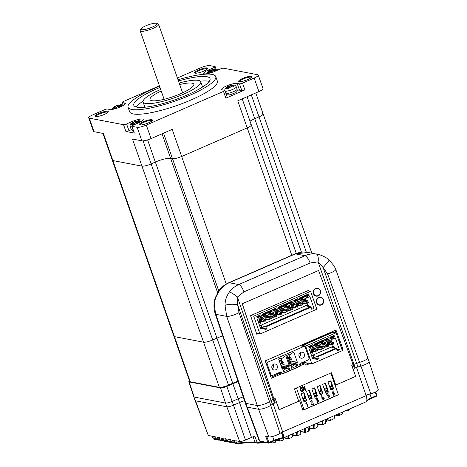 <?xml version="1.0" encoding="UTF-8"?>
<svg xmlns="http://www.w3.org/2000/svg" width="467" height="467" viewBox="0 0 467 467"><rect width="100%" height="100%" fill="white"/><g stroke="black" fill="none" stroke-linecap="round" stroke-linejoin="round"><path stroke-width="0.7" d="M342.749 411.97L342.463 413.639L339.451 415.63L339.608 413.336M334.378 415.618L334.489 417.504L333.946 418.747L334.635 417.813L334.763 415.455M318.056 424.217L322.668 424.801L322.732 420.697M325.948 419.296L325.493 423.324L322.685 424.801M317.887 422.81L318.027 425.478L317.63 426.791L316.9 427.486L317.472 422.991M314.022 428.811L314.244 424.398M305.768 428.093L305.529 432.442L308.401 431.269L309.008 426.68M300.567 430.364L299.995 434.689L297.041 435.734L297.304 431.782M292.523 433.866L292.459 436.668L291.496 437.684L292.214 436.388L292.085 434.059M284.012 437.929L287.73 438.641A0.736 0.677 -79.2 0 0 288.028 438.624L287.73 438.641A0.736 0.677 -79.2 0 1 287.246 438.227L283.994 437.608M288.396 438.612L288.787 435.495M275.431 440.393L279.12 441.093A0.736 0.677 -79.2 0 0 279.383 441.087L279.12 441.093A0.736 0.677 -79.2 0 1 278.636 440.685L275.787 440.142M283.989 437.591L283.854 439.336L282.909 440.282L279.663 441.087L280.112 438.811M283.545 437.783L283.451 439.645L282.914 440.276M235.035 442.348A214.312 194.803 -73.4 0 1 234.177 442.407L233.442 440.293M233.909 443.049A0.736 0.677 -79.2 0 1 233.261 442.605L234.177 442.407L233.909 443.049L235.275 442.955M231.282 441.63A214.312 194.803 -73.4 0 1 230.424 441.694L229.688 439.575M230.155 442.331A0.736 0.677 -79.2 0 1 229.507 441.893L230.424 441.694L230.155 442.331L231.521 442.237M234.878 441.945A215.036 195.475 -73.4 0 1 231.965 442.196M227.528 440.912A214.312 194.803 -73.4 0 1 226.67 440.976L225.935 438.857M226.402 441.613A0.736 0.677 -79.2 0 1 225.754 441.175L226.67 440.976L226.402 441.613L227.768 441.519M223.775 440.194A214.312 194.803 -73.4 0 1 222.917 440.258L222.187 438.145M222.654 440.895A0.736 0.677 -79.2 0 1 222 440.457L222.917 440.258L222.654 440.895L224.014 440.801M227.376 440.509A215.036 195.475 -73.4 0 1 224.458 440.766M220.021 439.476A214.312 194.803 -73.4 0 1 219.163 439.54L218.433 437.427M218.9 440.183A0.736 0.677 -79.2 0 1 218.247 439.739L219.163 439.54L218.9 440.183L220.261 440.083M223.623 439.791A215.036 195.475 -73.4 0 1 220.704 440.048M216.268 438.764A214.312 194.803 -73.4 0 1 215.41 438.822L214.68 436.709M215.147 439.465A0.736 0.677 -79.2 0 1 214.493 439.021L215.41 438.822L215.147 439.465L216.507 439.365M348.119 409.629L348.008 410.598M347.104 410.067L346.625 410.277M338.68 413.744L338.406 415.338L335.884 414.959M321.856 421.076L322.212 423.26L321.751 424.445L318.033 423.896M313.375 424.777L313.725 427.077L313.164 428.432L309.609 427.9M296.452 432.156L296.726 434.386L296.183 435.355L292.634 434.771M287.935 435.869L288.011 437.684L287.246 438.227M279.237 439.033L279.225 440.317L278.636 440.685M274.935 440.375C275.238 441.84 275.121 442.564 274.59 442.547L272.459 442.973C272.985 442.926 273.067 442.208 272.705 440.819M350.034 408.794L349.871 409.279L350.256 408.695M235.304 442.926L235.333 443.002A0.736 0.677 100.8 0 0 235.829 443.434L236.932 443.644M216.542 439.342L216.571 439.418A0.736 0.677 100.8 0 0 217.062 439.85L218.737 440.171A0.736 0.736 0 0 0 218.93 440.183M220.296 440.06L220.325 440.136A0.736 0.677 100.8 0 0 220.815 440.568L222.49 440.889A0.736 0.736 0 0 0 222.677 440.901M224.049 440.778L224.078 440.854A0.736 0.677 100.8 0 0 224.569 441.286L226.244 441.607A0.736 0.736 0 0 0 226.431 441.619M227.797 441.496L227.832 441.572A0.736 0.677 100.8 0 0 228.322 442.004L229.998 442.325A0.736 0.736 0 0 0 230.184 442.331M231.55 442.208L231.585 442.284A0.736 0.677 100.8 0 0 232.076 442.716L233.751 443.037A0.736 0.736 0 0 0 233.938 443.049M263.516 442.185L257.311 442.804L249.816 442.22L241.883 442.623A214.371 195.65 -75 0 1 236.576 443.037L237.026 443.644A215.1 196.321 105 0 0 241.632 443.271C247.066 442.745 253.955 442.383 255.811 442.809M265.536 442.57L257.755 443.206L265.495 442.564M270.078 442.57L270.533 442.617M371.329 398.404L376.373 396.226L376.717 395.286M268.945 443.043L273.989 440.866L268.904 443.084A0.736 0.736 0 0 1 268.472 443.13L260.253 441.56L259.249 440.83L267.976 442.698L268.899 442.488L268.846 443.09A0.736 0.677 -79.2 0 1 267.976 442.698L265.711 436.318L268.817 436.914A6.731 1.401 -19.3 0 0 274.211 435.991A6.731 1.401 -19.3 0 0 280.06 433.347L282.529 431.601L273.154 403.797M330.198 420.551A0.736 0.677 -79.2 0 1 329.69 420.137L330.303 419.926L330.537 418.998M257.813 443.195L257.311 442.804L257.813 443.195M272.214 442.973A0.736 0.677 -79.2 0 1 271.73 442.541L271.981 441.741M195.545 400.82L208.311 435.495L212.205 436.236L213.191 438.77L214.108 439.266M241.41 441.356L241.883 442.623L241.632 443.271M237.026 443.644L236.641 443.253L237.026 443.644M213.191 438.77L214.493 439.021L213.612 436.505L215.585 436.884L216.571 439.418L218.247 439.739L217.365 437.223L219.338 437.597L220.325 440.136L222 440.457L221.119 437.941L223.092 438.315L224.078 440.854L225.754 441.175L224.872 438.659L226.845 439.033L227.832 441.572L229.507 441.893L228.626 439.377L230.599 439.751L231.585 442.284L233.261 442.605L232.379 440.089L234.352 440.469L235.333 443.002L236.641 443.253M366.572 401.573L367.056 401.036A0.736 0.701 -150.4 0 0 367.109 400.493L367.091 400.528M281.887 432.057L282.809 436.318C282.763 437.346 282.086 437.953 280.795 438.128A0.736 0.432 79.7 0 0 281.286 438.566M281.297 438.566A0.736 0.432 79.7 0 0 281.403 438.519L273.989 440.866L272.699 436.429M245.239 402.834A7.332 1.529 -19.3 0 0 245.251 403.015A7.332 1.529 -19.3 0 0 245.829 403.354L257.247 405.537A7.326 1.524 -19.3 0 0 263.119 404.533A7.326 1.524 -19.3 0 0 269.488 401.655L271.864 399.974L275.191 398.52L279.062 409.793L299.633 400.826L298.565 400.75M366.653 401.351L366.823 400.347A0.736 0.59 7.4 0 0 367.185 399.915M366.823 400.347C367.033 399.705 366.817 398.147 366.169 395.66L356.525 367.43M282.529 431.601L283.802 436.546A0.736 0.601 -176.5 0 1 282.809 436.318L281.315 432.46M283.802 436.546L283.416 437.614L282.541 438.221M367.716 357.798A7.326 1.524 -19.3 0 1 367.803 357.932A7.326 1.524 -19.3 0 1 359.631 362.351L351.873 365.089L355.603 376.332M360.962 366.093L370.786 393.786L366.186 395.129M193.723 396.606L194.138 397.055L225.479 403.044C227.009 403.161 229.25 402.618 232.192 401.41L245.455 440.072L251.485 437.439A12.469 2.598 -19.3 0 1 254.748 436.143L257.264 442.675M232.192 401.41L238.223 398.783A11.733 2.446 160.7 0 1 243.237 396.897M236.576 443.037L235.759 440.737L239.653 441.478L226.845 406.804M226.267 405.222L225.479 403.044M370.792 393.786A6.731 1.401 -19.3 0 0 378.293 389.729L369.117 361.919M335.096 385.316L338.412 394.796L302.879 410.289L299.633 400.826M355.737 376.361L335.166 385.328M208.311 435.495L195.177 400.715M245.455 440.072C242.91 441.111 240.978 441.584 239.653 441.478M278.542 311.174L277.602 310.993A1.956 1.798 100.8 0 0 275.437 313.123A1.956 1.798 100.8 0 0 276.867 314.834L277.807 315.015A1.956 1.798 -79.2 0 1 277.544 311.285A1.956 1.798 -79.2 0 1 279.71 312.014M279.202 314.665A1.956 1.798 -79.2 0 1 277.807 315.015M267.965 315.78L267.031 315.604A1.956 1.798 100.8 0 0 264.859 317.729A1.956 1.798 100.8 0 0 266.295 319.446L267.229 319.626A1.956 1.798 -79.2 0 1 266.966 315.896A1.956 1.798 -79.2 0 1 269.132 316.626M268.624 319.27A1.956 1.798 -79.2 0 1 267.229 319.626M257.796 320.525A1.956 1.798 -79.2 0 1 258.56 321.232M262.676 318.085L261.742 317.91A1.956 1.798 100.8 0 0 259.57 320.035A1.956 1.798 100.8 0 0 261.006 321.751L261.946 321.932A1.956 1.798 -79.2 0 1 261.678 318.202A1.956 1.798 -79.2 0 1 263.843 318.926M263.341 321.576A1.956 1.798 -79.2 0 1 261.946 321.932M273.253 313.474L272.314 313.299A1.956 1.798 100.8 0 0 270.148 315.429A1.956 1.798 100.8 0 0 271.584 317.14L272.518 317.321A1.956 1.798 -79.2 0 1 272.255 313.591A1.956 1.798 -79.2 0 1 274.421 314.32M273.913 316.965A1.956 1.798 -79.2 0 1 272.518 317.321M283.831 308.868L282.891 308.687A1.956 1.798 100.8 0 0 280.725 310.818A1.956 1.798 100.8 0 0 282.156 312.528L283.095 312.709A1.956 1.798 -79.2 0 1 282.833 308.979A1.956 1.798 -79.2 0 1 284.998 309.709M284.491 312.359A1.956 1.798 -79.2 0 1 283.095 312.709M289.12 306.562L288.18 306.381A1.956 1.798 100.8 0 0 286.008 308.512A1.956 1.798 100.8 0 0 287.444 310.222L288.384 310.403A1.956 1.798 -79.2 0 1 288.116 306.673A1.956 1.798 -79.2 0 1 290.281 307.403M289.779 310.053A1.956 1.798 -79.2 0 1 288.384 310.403M294.403 304.256L293.469 304.075A1.956 1.798 100.8 0 0 291.297 306.206A1.956 1.798 100.8 0 0 292.733 307.916L293.673 308.097A1.956 1.798 -79.2 0 1 293.404 304.367A1.956 1.798 -79.2 0 1 295.57 305.097M295.062 307.747A1.956 1.798 -79.2 0 1 293.673 308.097M299.691 301.951L298.752 301.77A1.956 1.798 100.8 0 0 296.586 303.9A1.956 1.798 100.8 0 0 298.022 305.611L298.956 305.792A1.956 1.798 -79.2 0 1 298.693 302.067A1.956 1.798 -79.2 0 1 300.859 302.791M300.351 305.441A1.956 1.798 -79.2 0 1 298.956 305.792M304.98 299.645L304.04 299.464A1.956 1.798 100.8 0 0 301.875 301.594A1.956 1.798 100.8 0 0 303.305 303.305L304.245 303.486A1.956 1.798 -79.2 0 1 303.982 299.761A1.956 1.798 -79.2 0 1 306.148 300.485M305.64 303.136A1.956 1.798 -79.2 0 1 304.245 303.486M308.167 301.793L307.607 302.032L305.891 301.495L307.584 300.76L308.372 302.388L307.817 302.628L307.607 302.032M302.879 304.099L302.318 304.338L300.602 303.801L302.295 303.065L303.089 304.694L302.528 304.933L302.318 304.338M297.59 306.399L297.03 306.644L295.313 306.107L297.006 305.371L297.8 307L297.24 307.239L297.03 306.644M292.511 309.306L290.661 310.216L292.511 309.306L292.301 308.705L291.717 307.677L289.277 307.21L287.59 307.946L291.747 308.95L291.951 309.545M287.223 311.606L285.372 312.522L287.223 311.606L286.434 309.983L283.994 309.516L282.302 310.251L286.458 311.256L286.662 311.851M276.651 316.217L274.794 317.134L276.651 316.217L275.857 314.595L273.417 314.128L271.724 314.863L275.88 315.867L276.09 316.463M265.863 320.234L265.309 320.479L263.586 319.942L265.279 319.206L266.073 320.829L265.513 321.074L265.309 320.479M258.409 322.283L260.02 322.785L260.224 323.38L260.784 323.135L259.991 321.506L258.385 322.207M260.574 322.539L260.02 322.785M271.362 318.523L269.506 319.44L271.362 318.523L270.568 316.9L268.128 316.433L266.435 317.169L270.591 318.173L270.802 318.768M281.934 313.912L280.083 314.828L281.934 313.912L281.146 312.289L278.706 311.822L277.013 312.557L281.169 313.561L281.379 314.157M307.817 302.628L308.372 302.388M306.521 303.305L305.891 301.495L303.451 301.028L304.081 302.838L306.521 303.305M303.451 301.028L305.144 300.293L307.584 300.76M302.528 304.933L303.089 304.694M301.233 305.611L300.602 303.801L298.162 303.334L298.792 305.144L301.233 305.611M298.162 303.334L299.855 302.598L302.295 303.065M297.24 307.239L297.8 307M295.95 307.916L295.313 306.107L292.873 305.64L293.51 307.449L295.95 307.916M292.873 305.64L294.566 304.904L297.006 305.371M287.59 307.946L288.221 309.755L290.661 310.216L290.03 308.413L291.717 307.677M291.747 308.95L292.301 308.705M282.302 310.251L282.932 312.061L285.372 312.522L284.742 310.718L286.434 309.983M286.458 311.256L287.012 311.01M271.724 314.863L272.354 316.667L274.794 317.134L274.164 315.33L275.857 314.595M275.88 315.867L276.441 315.622M265.513 321.074L266.073 320.829M264.223 321.745L263.586 319.942L261.152 319.475L261.783 321.278L264.223 321.745M261.152 319.475L262.839 318.739L265.279 319.206M260.784 323.135L260.224 323.38M258.006 321.127L259.991 321.506M266.435 317.169L267.071 318.973L269.506 319.44L268.875 317.636L270.568 316.9M270.591 318.173L271.152 317.928M277.013 312.557L277.643 314.367L280.083 314.828L279.453 313.024L281.146 312.289M281.169 313.561L281.729 313.316M257.054 317.362L258.233 317.589A0.49 0.449 -79.2 0 1 258.811 317.858L259.103 318.681L257.428 319.463M258.233 317.589L257.282 318.004L256.768 316.538L260.294 317.21A0.49 0.449 -79.2 0 1 260.557 316.573L257.86 316.06M262.343 315.056L263.522 315.283A0.49 0.449 -79.2 0 1 264.1 315.552L264.392 316.375L260.218 318.249L264.392 316.375M263.522 315.283L262.571 315.698L262.057 314.233L265.583 314.904A0.49 0.449 -79.2 0 1 265.846 314.268L263.149 313.754M267.632 312.75L268.805 312.978A0.49 0.449 -79.2 0 1 269.389 313.246L269.675 314.069L265.507 315.943L269.675 314.069M267.346 311.927L270.872 312.598A0.49 0.449 -79.2 0 1 271.134 311.962L268.437 311.448M272.921 310.444L274.094 310.672A0.49 0.449 -79.2 0 1 274.678 310.94L274.964 311.763L270.796 313.637L274.964 311.763M274.094 310.672L273.142 311.086L272.629 309.621L276.155 310.292A0.49 0.449 -79.2 0 1 276.423 309.656L273.726 309.142M278.209 308.138L279.383 308.366A0.49 0.449 -79.2 0 1 279.966 308.634L280.253 309.458L276.085 311.331L280.253 309.458M279.383 308.366L278.431 308.78L277.918 307.315L281.443 307.987A0.49 0.449 -79.2 0 1 281.712 307.35L279.015 306.837M283.492 305.838L284.672 306.06A0.49 0.449 -79.2 0 1 285.249 306.329L285.541 307.152L281.368 309.026L285.541 307.152M284.672 306.06L283.72 306.475L283.206 305.009L286.732 305.681A0.49 0.449 -79.2 0 1 286.995 305.044L284.304 304.531M288.781 303.532L289.96 303.754A0.49 0.449 -79.2 0 1 290.538 304.023L290.83 304.846L286.656 306.72L290.83 304.846M289.96 303.754L289.009 304.169L288.495 302.704L292.021 303.375A0.49 0.449 -79.2 0 1 292.284 302.739L289.587 302.225M294.07 301.227L295.249 301.448A0.49 0.449 -79.2 0 1 295.827 301.717L296.119 302.54L291.945 304.414L296.119 302.54M295.249 301.448L294.292 301.863L293.784 300.398L297.31 301.069A0.49 0.449 -79.2 0 1 297.572 300.433L294.875 299.919M299.359 298.921L300.532 299.143A0.49 0.449 -79.2 0 1 301.116 299.411L301.402 300.234L297.234 302.108L301.402 300.234M300.532 299.143L299.581 299.557L299.067 298.092L302.593 298.763A0.49 0.449 -79.2 0 1 302.861 298.127L300.164 297.613M304.647 296.615L305.821 296.837A0.49 0.449 -79.2 0 1 306.405 297.105L306.691 297.934L302.523 299.802L306.691 297.934M305.821 296.837L304.869 297.251L304.356 295.786L307.881 296.457A0.49 0.449 -79.2 0 1 308.15 295.821L305.453 295.307M260.055 326.976L263.423 327.898L264.188 330.081L266.622 329.019L265.857 326.842L261.152 325.657L261.724 327.291M263.616 328.447L266.622 329.019M256.768 316.538L260.995 314.694L261.508 316.159L260.557 316.573M261.508 316.159L258.811 315.645M260.294 317.21L260.58 318.033M258.858 317.986L260.218 318.249M262.057 314.233L266.283 312.388L266.797 313.853L265.846 314.268M266.797 313.853L264.1 313.339M265.583 314.904L265.869 315.733M264.147 315.68L265.507 315.943M268.805 312.978L267.854 313.392L267.34 311.927L271.572 310.082L272.086 311.547L271.134 311.962M272.086 311.547L269.389 311.034M270.872 312.598L271.158 313.427M269.436 313.375L270.796 313.637M272.629 309.621L276.861 307.776L277.375 309.242L276.423 309.656M277.375 309.242L274.678 308.728M276.155 310.292L276.446 311.121M274.724 311.075L276.085 311.331M277.918 307.315L282.15 305.471L282.663 306.936L281.712 307.35M282.663 306.936L279.966 306.422M281.443 307.987L281.735 308.815M280.013 308.769L281.368 309.026M283.206 305.009L287.438 303.165L287.946 304.63L286.995 305.044M287.946 304.63L285.255 304.116M286.732 305.681L287.024 306.51M285.296 306.463L286.656 306.72M288.495 302.704L292.721 300.859L293.235 302.324L292.284 302.739M293.235 302.324L290.538 301.81M292.021 303.375L292.307 304.204M290.585 304.157L291.945 304.414M293.784 300.398L298.01 298.553L298.524 300.018L297.572 300.433M298.524 300.018L295.827 299.505M297.31 301.069L297.596 301.898M295.874 301.851L297.234 302.108M299.067 298.092L303.299 296.247L303.813 297.712L302.861 298.127M303.813 297.712L301.116 297.199M302.593 298.763L302.885 299.592M301.162 299.545L302.523 299.802M304.356 295.786L308.588 293.941L309.101 295.407L308.15 295.821M309.101 295.407L306.405 294.893M307.881 296.457L308.173 297.286L307.811 297.497L309.866 296.551L313.999 308.36L311.256 307.841M306.451 297.24L307.811 297.497M313.999 308.36L311.775 309.329L311.016 307.152L310.438 306.761L306.311 305.967L308.529 305.004L307.689 304.84L259.64 325.791M259.798 326.246L261.152 325.657M309.055 306.492L308.529 305.004M307.689 304.84L307.064 303.065M306.165 300.485L305.476 298.518M310.438 306.761L265.279 326.445M262.851 327.507L260.586 328.494M250.709 315.581L307.601 290.778M263.423 327.898L260.779 329.054L257.41 319.416L259.103 318.681M308.173 297.286L309.866 296.551M311.016 307.152L265.857 326.842M307.607 290.795L310.613 291.367L253.715 316.177L250.715 315.599M310.613 291.367L316.848 309.201L259.956 334.004L253.715 316.177M259.956 334.004L256.471 333.339M237.977 381.294A12.224 2.545 -19.3 0 0 232.741 383.261L216.951 338.12L212.718 339.964L216.951 338.12A12.224 2.545 160.7 0 1 222.706 335.983A12.224 2.545 -19.3 0 0 216.951 338.12L155.359 162.061L151.127 163.905A7.332 1.529 160.7 0 1 141.968 166.135L112.88 160.572A7.332 1.529 160.7 0 1 112.302 160.228L173.893 336.287A7.332 1.529 160.7 0 0 174.471 336.631L203.559 342.194L174.471 336.631A7.332 1.529 160.7 0 1 173.893 336.287L189.684 381.434A7.332 1.529 160.7 0 0 190.262 381.778L219.35 387.336L203.559 342.194A7.332 1.529 -19.3 0 0 212.718 339.964A7.332 1.529 160.7 0 1 203.559 342.194L141.968 166.135A7.332 1.529 -19.3 0 0 151.127 163.905L228.509 385.106L232.741 383.261M228.509 385.106A7.332 1.529 160.7 0 1 219.35 387.336M120.258 104.754L115.256 106.254L113.913 107.141A3.666 0.765 -19.3 0 0 114.409 107.661L113.761 108.572L115.647 108.256L116.295 107.346A3.666 0.765 -19.3 0 0 119.248 106.248L117.521 106.534L116.295 107.346M119.254 105.396L119.126 105.028L118.204 105.157A3.666 0.765 -19.3 0 0 115.256 106.254L118.542 105.005M121.011 104.713L118.863 105.653L120.585 105.361A3.666 0.765 -19.3 0 0 120.089 104.841M119.248 106.248L120.486 106.453L121.829 105.565L120.585 105.361M115.933 107.702L115.635 106.855L114.409 107.661M115.635 106.855L113.913 107.141M117.24 106.721L116.978 105.968M119.079 106.278L118.863 105.653M309.726 350.437A1.956 1.798 -79.2 0 1 310.485 351.143M314.606 347.997L313.666 347.816A1.956 1.798 100.8 0 0 311.501 349.946A1.956 1.798 100.8 0 0 312.931 351.657L313.871 351.838A1.956 1.798 -79.2 0 1 313.608 348.113A1.956 1.798 -79.2 0 1 315.774 348.837M315.266 351.488A1.956 1.798 -79.2 0 1 313.871 351.838M319.895 345.691L318.955 345.51A1.956 1.798 100.8 0 0 316.789 347.641A1.956 1.798 100.8 0 0 318.22 349.351L319.159 349.532A1.956 1.798 -79.2 0 1 318.897 345.808A1.956 1.798 -79.2 0 1 321.062 346.532M320.555 349.182A1.956 1.798 -79.2 0 1 319.159 349.532M325.184 343.385L324.244 343.204A1.956 1.798 100.8 0 0 322.072 345.335A1.956 1.798 100.8 0 0 323.508 347.045L324.448 347.226A1.956 1.798 -79.2 0 1 324.18 343.502A1.956 1.798 -79.2 0 1 326.345 344.226M325.843 346.876A1.956 1.798 -79.2 0 1 324.448 347.226M330.467 341.079L329.533 340.898A1.956 1.798 100.8 0 0 327.361 343.029A1.956 1.798 100.8 0 0 328.797 344.745L329.737 344.92A1.956 1.798 -79.2 0 1 329.469 341.196A1.956 1.798 -79.2 0 1 331.634 341.92M331.132 344.57A1.956 1.798 -79.2 0 1 329.737 344.92M333.701 343.998L332.014 344.739L333.701 343.998M328.575 346.129L326.725 347.045L328.575 346.129L328.365 345.533L327.781 344.5L325.347 344.033L323.654 344.774L327.811 345.773L328.015 346.374M323.082 347.839L322.522 348.078L320.806 347.541L322.499 346.806L323.287 348.435L322.732 348.68L322.522 348.078M317.793 350.145L317.233 350.384L315.517 349.847L317.21 349.112L317.998 350.74L317.443 350.98L317.233 350.384M310.339 352.188L311.944 352.69L312.154 353.286L312.715 353.046L311.921 351.418L310.316 352.118M312.505 352.451L311.944 352.69M333.094 343.473L333.654 343.227L333.07 342.194L330.63 341.727L328.937 342.469L329.574 344.272L332.014 344.739L331.377 342.936L333.094 343.473L333.304 344.068M333.654 343.227L333.864 343.823M323.654 344.774L324.285 346.578L326.725 347.045L326.094 345.236L327.781 344.5M327.811 345.773L328.365 345.533M322.732 348.68L323.287 348.435M321.436 349.351L320.806 347.541L318.366 347.08L318.996 348.884L321.436 349.351M318.366 347.08L320.058 346.339L322.499 346.806M317.443 350.98L317.998 350.74M316.147 351.657L315.517 349.847L313.077 349.386L313.707 351.19L316.147 351.657M313.077 349.386L314.77 348.645L317.21 349.112M312.715 353.046L312.154 353.286M309.936 351.038L311.921 351.418M328.937 342.469L331.377 342.936L333.07 342.194M308.985 347.273L310.158 347.495A0.49 0.449 -79.2 0 1 310.742 347.763L311.028 348.592L309.352 349.374M310.158 347.495L309.207 347.909L308.693 346.444L312.219 347.115A0.49 0.449 -79.2 0 1 312.487 346.479L309.79 345.965M314.273 344.967L315.447 345.189A0.49 0.449 -79.2 0 1 316.031 345.457L316.317 346.286L312.149 348.154L316.317 346.286M315.447 345.189L314.495 345.603L313.982 344.138L317.507 344.809A0.49 0.449 -79.2 0 1 317.776 344.179L315.079 343.659M319.562 342.661L320.736 342.883A0.49 0.449 -79.2 0 1 321.314 343.152L321.605 343.981L317.437 345.849L321.605 343.981M320.736 342.883L319.784 343.298L319.27 341.832L322.796 342.509A0.49 0.449 -79.2 0 1 323.059 341.873L320.368 341.354M324.845 340.355L326.024 340.577A0.49 0.449 -79.2 0 1 326.602 340.846L326.894 341.675L322.72 343.543L326.894 341.675M326.024 340.577L325.073 340.998L324.559 339.527L328.085 340.204A0.49 0.449 -79.2 0 1 328.348 339.567L325.651 339.048M330.134 338.05L331.313 338.271A0.49 0.449 -79.2 0 1 331.891 338.54L332.183 339.369L328.009 341.243L332.183 339.369M331.313 338.271L330.362 338.692L329.848 337.221L333.374 337.898A0.49 0.449 -79.2 0 1 333.636 337.262L330.94 336.742M311.979 356.881L315.353 357.81L316.112 359.987L318.547 358.93L317.782 356.747L317.21 356.356L335.925 348.195L331.798 347.407L334.022 346.438L333.175 346.275L311.565 355.696M315.54 358.352L318.547 358.93M308.693 346.444L312.925 344.599L313.439 346.065L312.487 346.479M313.439 346.065L310.742 345.551M312.219 347.115L312.511 347.944M310.788 347.897L312.149 348.154M313.982 344.138L318.214 342.293L318.728 343.759L317.776 344.179M318.728 343.759L316.031 343.245M317.507 344.809L317.799 345.638M316.077 345.592L317.437 345.849M319.27 341.832L323.503 339.988L324.016 341.453L323.059 341.873M324.016 341.453L321.319 340.939M322.796 342.509L323.088 343.333M321.36 343.286L322.72 343.543M324.559 339.527L328.786 337.682L329.299 339.153L328.348 339.567M329.299 339.153L326.602 338.633M328.085 340.204L328.371 341.027M326.649 340.98L328.009 341.243M329.848 337.221L334.074 335.376L334.588 336.847L333.636 337.262M334.588 336.847L331.891 336.328M333.374 337.898L333.66 338.721L333.298 338.937L335.353 337.985L339.486 349.801L336.742 349.275M331.938 338.674L333.298 338.937M335.925 348.195L336.503 348.586L337.267 350.764L339.486 349.801M311.728 356.158L313.083 355.568L313.655 357.202M313.083 355.568L317.21 356.356M334.541 347.927L334.022 346.438M333.175 346.275L332.557 344.5M331.652 341.926L330.963 339.953M314.776 357.418L312.511 358.405M301.828 344.932L302.639 345.51L333.099 332.23L332.282 331.652M315.353 357.81L312.709 358.96L309.335 349.328L311.028 348.592M333.66 338.721L335.353 337.985M336.503 348.586L317.782 356.747M333.099 332.23L336.1 332.802L305.646 346.082L302.639 345.51M336.1 332.802L342.34 350.635L311.88 363.916L305.646 346.082M311.88 363.916L302.949 362.205M250.032 121.192A12.224 2.545 160.7 0 1 254.766 118.717A12.224 2.545 -19.3 0 0 250.032 121.192M251.31 94.889L258.998 116.873A7.332 1.529 -19.3 0 0 263.108 113.913A7.332 1.529 160.7 0 1 258.998 116.873L254.766 118.717L301.454 252.174M255.77 92.945L263.108 113.913A7.332 1.529 -19.3 0 0 262.53 113.569M147.601 139.884L155.359 162.061A12.224 2.545 160.7 0 1 170.624 158.348A12.224 2.545 -19.3 0 0 155.359 162.061L151.127 163.905L143.071 140.871M163.561 133.148L172.504 158.704A7.332 1.529 -19.3 0 0 181.663 156.474A7.332 1.529 160.7 0 1 172.504 158.704L170.624 158.348L217.604 292.646M250.761 124.584A7.332 1.529 160.7 0 1 251.339 124.928A7.332 1.529 160.7 0 1 247.23 127.888L181.663 156.474L247.23 127.888L291.787 255.268M226.851 87.446L225.427 88.094L226.396 87.522A3.666 0.765 -19.3 0 0 226.892 88.041L226.244 88.946L228.13 88.631L230.003 86.915L232.969 86.833L234.311 85.946L233.068 85.741A3.666 0.765 -19.3 0 0 232.572 85.222L233.494 85.093M225.427 88.094L224.621 90.294M226.769 87.206L232.741 85.128M227.271 86.792L227.738 86.634A3.666 0.765 -19.3 0 1 230.686 85.537L231.609 85.408L231.737 85.77M231.568 86.652L231.346 86.027L232.572 85.222M231.346 86.027L233.068 85.741M226.892 88.041L228.118 87.23L226.396 87.522M229.723 87.101L229.46 86.348M228.416 88.076L228.118 87.23M245.759 404.381L246.558 406.751L247.136 407.101L258.555 409.285C262.308 409.22 266.388 407.93 270.802 405.403L238.987 312.569L237.656 304.858A7.332 1.705 179 0 0 230.914 304.291A7.332 1.705 179 0 0 225.018 305.412C225.024 300.555 226.477 296.084 229.379 291.998A7.332 1.36 37.2 0 1 237.376 297.07L274.479 403.149A4.892 1.016 -19.3 0 0 272.424 404.253L237.656 304.858L237.376 297.07L243.937 291.857A7.332 2.423 66.4 0 0 238.754 284.549L229.244 282.733C223.734 285.103 219.531 289.447 216.624 295.763C214.242 299.96 213.991 306.148 215.865 314.32A7.332 1.564 161.4 0 1 215.281 313.952L215.281 313.952C213.512 308.524 213.53 303.06 215.334 297.572L219.367 290.071C221.002 288.086 222.858 285.629 228.684 282.78L228.684 282.78A7.332 2.423 -113.6 0 1 229.244 282.733L295.418 253.885L307.893 252.437L317.846 254.346M228.684 282.78L294.852 253.931A7.332 2.423 66.4 0 1 295.418 253.885L304.922 255.7A7.332 2.423 -113.6 0 1 310.106 263.009L318.097 261.876A7.332 2.86 -82.2 0 0 316.334 254.083L317.414 254.258C319.516 254.468 325.797 256.803 329.165 260.002A7.332 0.368 130.5 0 1 323.146 267.585L327.612 273.931L360.944 366.099L357.915 366.98A4.892 1.016 -19.3 0 0 355.206 367.955L318.097 261.876L323.146 267.585L357.915 366.98M225.018 305.412L226.723 316.392L215.865 314.32L247.136 407.101M270.802 405.403L272.424 404.253M274.479 403.149L275.232 402.823L242.256 303.778L318.576 270.504L354.453 368.282L355.206 367.955M189.38 380.57L189.1 381.06L189.468 381.3A0.49 0.449 100.8 0 0 189.199 381.93A5.026 1.045 160.7 0 1 188.802 381.691L193.834 396.95M220.809 387.289C222.105 387.382 223.991 386.927 226.472 385.911L226.816 386.39A5.026 1.045 160.7 0 1 220.541 387.919L189.199 381.93L194.214 397.073M360.944 366.099C366.04 364.447 368.767 362.97 369.117 361.668L368.171 359.047M194.336 398.474L195.025 400.546A5.376 1.121 -19.3 0 0 195.451 400.803L226.787 406.792A5.376 1.121 -19.3 0 0 233.506 405.158L239.536 402.531A11.733 2.446 160.7 0 1 244.504 400.657M341.996 349.024L337.262 336.129M336.042 332.79L335.16 330.397M156.784 23.35L158.284 24.033A9.778 2.037 160.7 0 1 158.64 24.366A9.778 2.037 160.7 0 1 151.652 28.936A9.778 2.037 160.7 0 1 140.946 31.289A9.778 2.037 160.7 0 1 140.176 30.828A9.778 2.037 160.7 0 1 140.246 30.343L140.999 28.872A8.558 1.78 -19.3 0 0 141.612 29.695A8.558 1.78 -19.3 0 0 151.81 27.308A8.558 1.78 -19.3 0 0 156.784 23.35A8.558 1.78 -19.3 0 0 145.727 25.843A8.558 1.78 -19.3 0 0 140.999 28.872M152.569 112.395A46.455 9.673 -19.3 0 0 163.053 109.844A46.455 9.673 -19.3 0 1 152.569 112.395A46.455 9.673 160.7 0 1 129.645 111.782L128.063 107.264A46.455 9.673 -19.3 0 0 175.107 101.059A46.455 9.673 -19.3 0 0 215.76 76.588A46.455 9.673 -19.3 0 0 212.1 74.405A46.455 9.673 -19.3 0 0 178.02 79.775M212.158 88.432A46.455 9.673 -19.3 0 0 216.198 84.65A46.455 9.673 -19.3 0 1 212.158 88.432A46.455 9.673 160.7 0 1 163.053 109.844M209.257 81.398A40.39 8.412 -19.3 0 0 208.434 81.205A40.39 8.412 -19.3 0 0 200.296 81.182M143.025 101.216A40.39 8.412 -19.3 0 0 136.148 106.972M178.447 80.995A40.39 8.412 160.7 0 1 206.858 76.693A40.39 8.412 160.7 0 1 210.039 78.59A40.39 8.412 160.7 0 1 174.687 99.868A40.39 8.412 160.7 0 1 133.784 105.262A40.39 8.412 160.7 0 1 159.988 87.452M159.562 86.232A46.455 9.673 -19.3 0 0 128.063 107.264M215.76 76.588L217.342 81.1A46.455 9.673 160.7 0 1 216.198 84.65M208.93 71.101L208.539 69.98L213.828 67.674A2.446 0.508 -19.3 0 0 215.199 66.688A2.446 0.508 -19.3 0 0 215.007 66.571L209.846 65.584A7.332 1.529 -19.3 0 0 200.687 67.814L177.39 77.971M159.41 85.811L123.486 101.473A2.446 0.508 -19.3 0 0 122.115 102.46A2.446 0.508 -19.3 0 0 122.307 102.577L123.323 105.478M131.443 129.639L128.956 130.725A2.446 0.508 160.7 0 1 125.903 131.466L123.533 124.695L89.285 118.151A7.332 1.529 -19.3 0 1 88.707 117.807A7.332 1.529 -19.3 0 1 92.816 114.847L104.45 109.774A2.446 0.508 -19.3 0 1 107.503 109.033L109.85 109.482A8.558 1.78 -19.3 0 0 119.213 107.428A8.558 1.78 -19.3 0 0 125.325 103.429A8.558 1.78 -19.3 0 0 124.654 103.026L122.307 102.577M123.533 124.695A2.446 0.508 -19.3 0 0 126.586 123.953L128.956 130.725M223.5 91.409A2.446 0.508 -19.3 0 0 224.866 90.423L227.236 97.194A2.446 0.508 160.7 0 1 225.87 98.181L223.5 91.409L146.299 125.068A7.332 1.529 -19.3 0 1 137.14 127.298L131.98 126.312A2.446 0.508 -19.3 0 1 131.787 126.195A2.446 0.508 -19.3 0 1 133.153 125.209L138.442 122.903A8.558 1.78 -19.3 0 0 143.235 119.453A8.558 1.78 -19.3 0 0 131.875 121.648L126.586 123.953M224.866 90.423A2.446 0.508 -19.3 0 0 224.674 90.306L222.333 89.857A8.558 1.78 -19.3 0 1 221.656 89.454A8.558 1.78 -19.3 0 1 227.768 85.455A8.558 1.78 -19.3 0 1 237.137 83.4L239.483 83.85A2.446 0.508 -19.3 0 0 242.536 83.108L254.171 78.036A7.332 1.529 -19.3 0 0 258.274 75.076A7.332 1.529 -19.3 0 0 257.696 74.732L223.448 68.188A2.446 0.508 -19.3 0 0 220.395 68.929L215.112 71.235A8.558 1.78 -19.3 0 1 203.746 73.43A8.558 1.78 -19.3 0 1 208.539 69.98M251.275 76.355A6.97 1.454 160.7 0 1 251.777 77.026A6.97 1.454 160.7 0 1 245.724 80.353A6.97 1.454 160.7 0 1 238.923 81.521A6.97 1.454 160.7 0 1 242.968 78.304A6.97 1.454 160.7 0 1 251.275 76.355M207.173 67.925A6.97 1.454 160.7 0 1 207.675 68.596A6.97 1.454 160.7 0 1 201.627 71.924A6.97 1.454 160.7 0 1 194.821 73.097A6.97 1.454 160.7 0 1 198.872 69.875A6.97 1.454 160.7 0 1 207.173 67.925M107.766 111.269A6.97 1.454 160.7 0 1 108.268 111.94A6.97 1.454 160.7 0 1 102.215 115.267A6.97 1.454 160.7 0 1 95.414 116.441A6.97 1.454 160.7 0 1 99.459 113.218A6.97 1.454 160.7 0 1 107.766 111.269M151.868 119.698A6.97 1.454 160.7 0 1 152.365 120.369A6.97 1.454 160.7 0 1 146.317 123.697A6.97 1.454 160.7 0 1 139.516 124.864A6.97 1.454 160.7 0 1 143.562 121.648A6.97 1.454 160.7 0 1 151.868 119.698M251.444 77.446A6.357 1.325 -19.3 0 0 250.942 77.148A6.357 1.325 -19.3 0 0 243.99 78.672A6.357 1.325 -19.3 0 0 239.443 81.643M207.342 69.017A6.357 1.325 -19.3 0 0 206.84 68.725A6.357 1.325 -19.3 0 0 199.894 70.248A6.357 1.325 -19.3 0 0 195.34 73.214M107.935 112.36A6.357 1.325 -19.3 0 0 107.433 112.068A6.357 1.325 -19.3 0 0 100.481 113.592A6.357 1.325 -19.3 0 0 95.933 116.557M152.032 120.79A6.357 1.325 -19.3 0 0 151.536 120.492A6.357 1.325 -19.3 0 0 144.583 122.015A6.357 1.325 -19.3 0 0 140.036 124.987M161.232 91.018A23.227 4.833 -19.3 0 0 149.989 99.594A23.227 4.833 -19.3 0 0 151.822 100.685A23.227 4.833 -19.3 0 0 177.25 95.11A23.227 4.833 -19.3 0 0 193.834 84.258A23.227 4.833 -19.3 0 0 179.696 84.556M202.38 87.154A30.559 6.363 -19.3 0 0 202.339 86.348L200.757 81.836A30.559 6.363 -19.3 0 0 179.153 83.009M160.689 89.466A30.559 6.363 -19.3 0 0 143.065 102.016L144.647 106.534A30.559 6.363 -19.3 0 0 145.109 107.182M143.065 102.016A30.559 6.363 -19.3 0 0 145.476 103.452A30.559 6.363 -19.3 0 0 178.931 96.114A30.559 6.363 -19.3 0 0 200.757 81.836M226.273 284.006L172.189 129.388L151.039 138.611A7.332 1.529 160.7 0 1 141.875 140.841L132.494 139.049L141.968 166.135L112.88 160.572L103.405 133.486L94.025 131.694A7.332 1.529 160.7 0 1 93.447 131.35L88.707 117.807M258.274 75.076L263.014 88.619A7.332 1.529 160.7 0 1 258.905 91.579L237.756 100.802L247.23 127.888A7.332 1.529 160.7 0 0 251.339 124.928L296.271 253.371M306.34 252.198L258.998 116.873L254.766 118.717L247.078 96.733M218.749 290.9L172.504 158.704L170.624 158.348L162.043 133.813M190.262 381.778L112.88 160.572A7.332 1.529 160.7 0 1 112.302 160.228L102.915 133.393M225.87 98.181L244.906 89.88A2.446 0.508 160.7 0 1 241.853 90.621L239.483 83.85M125.903 131.466L134.35 133.083A2.446 0.508 160.7 0 1 134.157 132.967L131.787 126.195M241.853 90.621L239.507 90.172A8.558 1.78 -19.3 0 0 237.218 90.242M132.278 123.09L130.853 123.737L133.544 122.874L131.671 124.596L133.556 124.275L134.204 123.37A3.666 0.765 -19.3 0 0 137.152 122.272L138.395 122.477L139.738 121.589L138.495 121.385A3.666 0.765 -19.3 0 0 137.999 120.865L136.773 121.677L138.495 121.385M130.853 123.737L131.017 123.562C130.229 124.117 129.949 125.109 130.176 126.551L130.97 128.81A6.112 1.273 -19.3 0 0 132.797 129.085M132.196 122.856L136.113 121.181A3.666 0.765 -19.3 0 0 133.165 122.278L138.168 120.778M138.921 120.737L137.999 120.865M134.204 123.37L135.43 122.558L137.152 122.272M136.989 122.301L136.773 121.677M133.842 123.72L133.544 122.874M135.15 122.745L134.887 121.992M137.164 121.42L137.035 121.052M277.258 365.865A3.059 2.814 100.8 0 0 271.852 366.49A3.059 2.814 100.8 0 0 276.756 368.93A3.059 2.814 100.8 0 0 277.258 365.865M272.243 368.743A3.059 2.814 100.8 0 0 273.043 364.534M304.35 354.05A3.059 2.814 100.8 0 0 298.944 354.675A3.059 2.814 100.8 0 0 303.848 357.115A3.059 2.814 100.8 0 0 304.35 354.05M299.335 356.934A3.059 2.814 100.8 0 0 300.141 352.725M280.41 360.781A1.956 1.798 100.8 0 0 278.939 359.911M287.725 357.127L287.503 356.479A1.956 1.798 100.8 0 0 287.001 356.397M265.548 361.75L267.801 362.182L303.784 346.496A1.22 1.127 100.8 0 1 305.231 347.162L309.101 358.224A1.22 1.127 100.8 0 1 308.442 359.812L300.404 363.32A1.22 1.127 -79.2 0 0 299.738 364.908L300.141 366.245L282.366 373.985M267.801 362.182A1.22 1.127 100.8 0 0 267.142 363.77L266.19 363.589M270.06 374.651L271.012 374.832L267.142 363.77M271.012 374.832A1.22 1.127 100.8 0 0 272.459 375.497L280.498 371.995A1.22 1.127 -79.2 0 1 281.951 372.666L279.879 372.269M279.459 373.542L282.348 373.997L281.951 372.666M281.432 367.021L286.931 368.072A0.49 0.449 100.8 0 0 287.509 368.34L288.892 367.739L289.931 369.053L283.627 371.802L283.586 370.051L284.969 369.45A0.49 0.449 100.8 0 0 285.238 368.813L284.969 368.054L282.208 369.257L278.606 358.948L280.404 358.16A276.662 10.274 155.7 0 0 279.943 358.417L278.618 358.995M289.423 366.11L286.662 367.313L286.09 366.922L288.845 365.719L289.423 366.11L285.816 355.801L284.018 356.584A3.339 3.076 -79.2 0 1 280.404 358.16M286.931 368.072L286.662 367.313M289.487 363.507L294.986 364.558A0.49 0.449 100.8 0 0 295.57 364.826L296.954 364.225L297.987 365.544L291.682 368.288L291.642 366.537L293.031 365.935A0.49 0.449 100.8 0 0 293.294 365.299L293.031 364.54L290.27 365.743L286.662 355.434L288.46 354.646A276.662 10.274 155.7 0 0 287.999 354.902L286.68 355.48M297.479 362.596L294.724 363.805L294.146 363.408L296.907 362.205L297.479 362.596L293.877 352.287L292.073 353.075A3.339 3.076 -79.2 0 1 288.46 354.646M294.986 364.558L294.724 363.805M283.387 362.83L283.183 362.234L282.623 362.474L282.833 363.075L283.387 362.83L281.537 363.746L280.906 361.937L282.599 361.201L279.208 360.676M288.845 365.719L283.125 364.628L280.924 365.585M283.125 364.628L282.646 363.262M281.875 361.067L280.994 358.528M291.449 359.316L291.239 358.72L290.678 358.965L290.888 359.561L291.449 359.316L289.598 360.232L288.962 358.428L290.655 357.687L287.269 357.162M288.985 362.071L291.18 361.114L290.707 359.748M289.937 357.553L289.05 355.013M294.146 363.408L289.114 362.45M296.907 362.205L291.18 361.114M286.09 366.922L281.058 365.965M284.993 368.113L289.931 369.053M293.048 364.599L297.987 365.544M282.786 357.874L282.459 358.072A3.666 3.374 -79.2 0 1 280.212 358.481A3.666 3.374 -79.2 0 1 279.943 358.417L280.212 358.481M290.848 354.36L290.515 354.558A3.666 3.374 -79.2 0 1 288.267 354.967A3.666 3.374 -79.2 0 1 287.999 354.902M282.015 368.697L284.397 367.663L281.455 367.097M290.071 365.188L292.453 364.149L289.517 363.589M285.816 355.801L283.977 356.66M293.877 352.287L292.033 353.145M284.397 367.663L284.969 368.054M292.453 364.149L293.031 364.54M279.167 373.67L277.865 373.145M290.678 358.965L287.619 358.171M290.888 359.561L289.598 360.232L288.25 359.975M282.833 363.075L281.537 363.746L280.194 363.489M282.623 362.474L279.564 361.68M291.239 358.72L290.655 357.687M282.599 361.201L283.183 362.234M318.389 304.863A4.034 3.713 100.8 0 0 319.014 304.747M320.391 297.543A4.034 3.713 100.8 0 0 319.854 297.205M316.573 302.733A4.034 3.713 100.8 0 0 319.305 305.173A4.034 3.713 100.8 0 0 323.707 301.91A4.034 3.713 100.8 0 0 320.817 297.251A4.034 3.713 100.8 0 0 317.233 298.687A4.034 3.713 100.8 0 0 316.573 302.733M315.231 295.833A4.034 3.713 100.8 0 0 315.855 295.716M317.233 288.513A4.034 3.713 100.8 0 0 316.696 288.174M313.415 293.702A4.034 3.713 100.8 0 0 316.147 296.148A4.034 3.713 100.8 0 0 320.549 292.879A4.034 3.713 100.8 0 0 317.659 288.221A4.034 3.713 100.8 0 0 314.075 289.657A4.034 3.713 100.8 0 0 313.415 293.702M335.224 330.373L341.756 348.977M300.03 365.749L304.005 364.015A1.833 1.687 -79.2 0 1 306.183 365.019L310.088 363.571M299.691 364.721L302.126 363.659A1.833 1.687 -79.2 0 1 303.065 363.548L304.939 363.904M305.716 364.301L308.214 363.215M270.965 377.243L279.599 373.477M341.996 349.66L343.017 349.217L335.971 330.046L265.244 360.88L271.327 378.264L281.478 373.833M342.077 349.036L343.017 349.217M351.744 365.311L355.615 376.373L335.732 385.041L331.43 372.736L294.414 388.877L298.717 401.176L279.26 409.664L275.244 398.666M262.956 365.953L242.274 303.772M334.95 384.89L335.732 385.041M308.821 291.023L308.582 290.346L250.581 315.639L256.78 334.267L258.163 333.666M304.256 401.754A1.319 1.214 -79.2 0 1 305.646 399.962A1.319 1.214 -79.2 0 1 306.539 400.762L305.12 396.699A1.319 1.214 -79.2 0 1 303.731 398.491A1.319 1.214 -79.2 0 1 302.838 397.691L304.256 401.754M302.838 397.691L302.493 397.627M303.503 398.421A1.319 1.214 100.8 0 0 304.653 396.606M306.539 400.762L306.072 400.668A1.319 1.214 100.8 0 0 305.406 399.939M320.362 394.732A1.319 1.214 -79.2 0 1 321.751 392.94A1.319 1.214 -79.2 0 1 322.65 393.739L321.226 389.676A1.319 1.214 -79.2 0 1 319.837 391.469A1.319 1.214 -79.2 0 1 318.943 390.669L320.362 394.732M318.943 390.669L318.617 390.605M319.609 391.399A1.319 1.214 100.8 0 0 320.759 389.583M322.65 393.739L322.177 393.646A1.319 1.214 100.8 0 0 321.512 392.916M325.756 392.379A1.319 1.214 -79.2 0 1 327.145 390.587A1.319 1.214 -79.2 0 1 328.038 391.387L326.62 387.324A1.319 1.214 -79.2 0 1 325.23 389.116A1.319 1.214 -79.2 0 1 324.337 388.316L325.756 392.379M324.337 388.316L323.981 388.252M325.003 389.046A1.319 1.214 100.8 0 0 326.153 387.231M328.038 391.387L327.571 391.293A1.319 1.214 100.8 0 0 326.906 390.57M331.126 390.038A1.319 1.214 -79.2 0 1 332.522 388.246A1.319 1.214 -79.2 0 1 333.415 389.04L331.99 384.977A1.319 1.214 -79.2 0 1 330.601 386.775A1.319 1.214 -79.2 0 1 329.708 385.976L331.126 390.038M329.708 385.976L329.358 385.905M330.373 386.705A1.319 1.214 100.8 0 0 331.523 384.89M333.415 389.04L332.942 388.953A1.319 1.214 100.8 0 0 332.282 388.223M309.627 399.413A1.319 1.214 -79.2 0 1 311.022 397.615A1.319 1.214 -79.2 0 1 311.915 398.415L310.491 394.352A1.319 1.214 -79.2 0 1 309.101 396.15A1.319 1.214 -79.2 0 1 308.208 395.351L309.627 399.413M308.208 395.351L307.87 395.286M308.874 396.08A1.319 1.214 100.8 0 0 310.024 394.265M311.915 398.415L311.442 398.328A1.319 1.214 100.8 0 0 310.783 397.598M302.009 387.867L301.484 387.359L300.17 387.902L300.077 388.707L301.046 391.486L301.589 391.988L302.89 391.346L301.542 391.976M301.484 387.359L302.686 389.898M332.79 393.354L333.923 393.027L334.483 393.617L333.695 394.924L332.743 393.342L333.899 393.027M301.326 391.293L300.398 388.632L300.491 388.036L301.384 387.692L302.663 390.71L302.604 391.276L301.746 391.644L301.326 391.293M301.717 391.638L300.351 388.626L300.439 388.024L301.338 387.68M333.671 394.919L332.743 393.342M333.613 395.257L334.775 393.465L333.636 395.257L333.053 390.5L332.627 392.998L333.975 392.665L334.728 393.453M333.018 390.517L333.123 390.821M324.08 398.03L323.543 398.625L323.631 399.781M323.088 397.341L323.421 398.287L324.116 398.012L324.186 398.345M321.967 395.339L322.166 398.836L323.158 398.433L322.82 397.458L323.129 397.324L323.468 398.293M324.238 398.357L323.59 398.637L323.952 399.67L323.643 399.81L323.281 398.771L322.014 399.297M305.126 389.496L303.924 386.063L304.239 385.929L305.792 390.377L302.931 387.628L303.871 391.188L302.318 386.764L305.126 389.496L302.534 386.676M304.198 385.946L305.529 390.465M311.874 399.927L311.868 404.545L313.742 403.757L313.853 404.078L311.647 405.006M311.728 400.26L310.415 401.527M313.701 403.774L313.806 404.066M303.597 392.677L304.939 396.53M306.072 400.668L304.192 401.492M308.967 390.336L310.316 394.189M311.442 398.328L309.563 399.145M320.298 394.469L322.177 393.646M321.062 389.507L319.708 385.654M325.692 392.117L327.571 391.293M326.427 387.155L325.085 383.308M331.068 389.77L332.942 388.953M331.798 384.808L330.455 380.967M314.338 387.995L315.686 391.842M317.286 396.074L315.867 392.011A1.319 1.214 -79.2 0 1 314.472 393.804A1.319 1.214 -79.2 0 1 313.579 393.01L315.003 397.073A1.319 1.214 -79.2 0 1 316.392 395.275A1.319 1.214 -79.2 0 1 317.286 396.074L314.939 396.804M317.723 399.565L316.953 397.721L315.628 398.1L315.739 398.421L316.889 398.077L316.684 400.155L317.583 399.898L317.21 402.612C318.354 402.338 318.803 401.638 318.57 400.505L317.56 399.542L318.523 400.499C318.757 401.626 318.307 402.326 317.163 402.601M317.56 399.542L316.93 397.715M315.733 398.398L316.865 398.077M317.56 399.892L316.679 400.126M328.12 392.648L328.272 392.951L328.161 392.636L326.392 393.407L327.163 395.602L328.377 395.24L327.927 397.937C329.101 397.662 329.562 396.927 329.311 395.73L328.429 394.872L329.264 395.718C329.515 396.921 329.054 397.656 327.881 397.931M326.754 393.582L327.349 395.146L326.754 393.582L328.225 392.945M328.354 395.234L327.151 395.572M305.967 403.797L306.399 402.122L307.981 406.634L307.677 406.763L306.294 402.817L305.657 403.932M306.358 402.14L307.665 406.739M333.169 390.832L332.673 393.01M333.975 392.665L334.775 393.465M323.281 398.771L322.02 399.32L321.693 395.45L322.008 395.321L322.212 398.841M302.978 387.633L304.14 391.072M304.186 391.083L303.877 391.212M313.853 404.078L311.658 405.035L311.553 404.714C312.166 403.132 312.306 401.667 311.968 400.312L310.421 401.556L311.898 399.933L311.915 404.55M306.819 400.639L303.982 401.877L301.139 393.751L303.976 392.513L306.737 400.622M312.189 398.298L309.352 399.53L306.51 391.404L309.347 390.173L312.108 398.281M320.099 394.849L317.256 386.723L320.093 385.485L322.93 393.611L320.099 394.849M325.47 392.508L322.627 384.382L325.464 383.144L328.307 391.27L325.47 392.508M330.846 390.161L328.003 382.035L330.834 380.803L333.677 388.929L330.846 390.161M317.56 395.952L314.729 397.189L311.886 389.064L314.717 387.826L317.484 395.94M328.272 392.951L326.801 393.593M328.429 394.872L327.349 395.146M306.294 402.817L306.013 403.803M338.371 394.685L330.794 373.016L296.446 387.989L304.023 409.658L338.371 394.685M302.569 409.384L304.023 409.658M313.579 393.01L313.24 392.945M314.244 393.734A1.319 1.214 100.8 0 0 315.394 391.924M316.819 395.987A1.319 1.214 100.8 0 0 316.153 395.257M214.832 69.11L212.777 69.513L213.699 69.385L213.828 69.746M208.988 72.017L210.214 71.206L208.486 71.498A3.666 0.765 -19.3 0 0 208.988 72.017L208.335 72.922L210.22 72.607L210.868 71.702A3.666 0.765 -19.3 0 0 213.822 70.605L215.059 70.809L216.402 69.922L213.437 70.009L215.585 69.069M208.486 71.498L209.362 70.768M211.551 70.324L209.829 70.61A3.666 0.765 -19.3 0 1 212.777 69.513L211.551 70.324L211.82 71.077M213.822 70.605L212.1 70.891L210.868 71.702M210.506 72.052L210.214 71.206M213.658 70.628L213.437 70.009M347.314 410.726A0.736 0.677 -79.2 0 1 346.835 410.318M339.445 415.63L338.552 415.788A0.736 0.677 -79.2 0 1 338.067 415.379M326.456 419.839L330.175 420.545L333.946 418.753M329.69 420.137L326.415 419.512M321.728 424.917A0.736 0.677 -79.2 0 1 321.249 424.509M313.147 428.893A0.736 0.677 -79.2 0 1 312.645 428.478M296.282 435.787A0.736 0.677 -79.2 0 1 296.271 435.781L297.03 435.734M296.265 435.781A0.736 0.677 -79.2 0 1 295.786 435.372M213.886 439.243L214.983 439.453A0.736 0.736 0 0 0 215.176 439.465M301.18 431.531L304.157 432.103L304.904 428.472M270.34 442.453A0.736 0.677 100.8 0 0 270.714 442.687L270.031 442.593M272.459 442.973A0.736 0.677 -79.2 0 1 272.22 442.973L272.582 442.973M270.627 442.331L271.73 442.541M247.212 407.113L259.757 441.128L260.627 441.519M257.661 443.201L255.601 442.809A0.736 0.677 -79.2 0 1 255.116 442.389L253.021 436.797M371.23 398.45L371.283 397.849L376.367 395.631L375.252 392.111M369.992 394.02L371.283 397.849A7.577 1.576 -19.3 0 0 367.109 400.493M274.03 440.825A8.313 1.728 160.7 0 1 281.181 438.56M280.795 438.128A7.577 1.576 -19.3 0 0 273.989 440.27L268.899 442.488L266.774 436.522M280.066 433.347L270.749 405.438M366.525 395.345L366.169 395.66L366.525 395.345M281.951 432.214L366.169 395.66M251.485 437.439L239.513 402.542M239.536 402.531L238.223 398.783M245.829 403.354L246.372 404.825M258.636 409.296L268.823 436.908M304.665 432.518A0.736 0.677 -79.2 0 1 304.157 432.103M302.295 345.02L332.755 331.745M225.923 93.423A6.112 1.273 -19.3 0 0 230.599 92.717A6.112 1.273 -19.3 0 0 236.028 90.353A6.112 1.273 -19.3 0 0 237.084 89.127C237.382 90.907 236.851 92.104 235.485 92.711L230.225 94.783L227.447 94.877L226.18 94.165M237.084 89.127L236.29 86.868A6.112 1.273 160.7 0 1 235.234 88.1A6.112 1.273 160.7 0 1 229.811 90.458A6.112 1.273 160.7 0 1 225.129 91.17M228.777 87.726A3.666 0.765 -19.3 0 0 231.731 86.629M316.334 254.083A24.447 22.504 100.8 0 0 304.922 255.7L238.754 284.549A24.447 22.504 100.8 0 0 229.379 291.998M329.165 260.008L334.214 266.073L335.767 269.43A7.332 1.506 160.1 0 1 327.612 273.931M238.987 312.569A7.332 1.465 161.1 0 1 232.589 315.388A7.332 1.465 161.1 0 1 226.723 316.392L257.27 405.537M310.106 263.009L243.937 291.857M220.704 387.353A0.49 0.449 100.8 0 0 220.541 387.919L226.787 406.792M232.584 383.331L232.84 383.763L226.816 386.39L233.506 405.158M238.199 398.795L232.84 383.763A12.089 2.516 160.7 0 1 238.141 381.772M194.745 398.672L195.451 400.803M257.562 406.372L258.555 409.285M89.285 118.151L94.025 131.694M146.299 125.068L151.039 138.611M137.14 127.298L141.875 140.841M254.171 78.036L258.905 91.579M242.536 83.108L244.906 89.88M131.98 126.312L134.35 133.083M214.359 69.186L213.828 67.674M125.051 104.164L124.654 103.026M132.266 122.768L131.875 121.648M239.507 90.172L237.137 83.4M132.009 126.831A6.112 1.273 160.7 0 1 130.176 126.551M131.822 123.165A3.666 0.765 -19.3 0 0 132.319 123.685M282.348 373.793L300.135 366.035M303.784 346.496L299.931 345.761M314.694 295.494L316.13 295.769A3.666 3.374 -79.2 0 1 313.439 292.54A3.666 3.374 -79.2 0 1 315.663 288.769A3.666 3.374 -79.2 0 1 317.507 288.565L316.071 288.291M302.126 363.659L304.005 364.015M215.164 69.717A3.666 0.765 -19.3 0 0 214.662 69.198M317.852 304.525L319.288 304.799A3.666 3.374 -79.2 0 1 316.597 301.571A3.666 3.374 -79.2 0 1 318.821 297.8A3.666 3.374 -79.2 0 1 320.666 297.596L319.23 297.321M316.9 427.48L314.075 428.794M291.478 437.69L288.396 438.618M346.123 410.499L348.032 410.581L349.871 409.279M343.064 411.83L342.334 413.762M335.382 415.181L338.552 415.788M326.357 419.115L326.486 421.462L325.481 423.33M309.627 428.221L314.063 428.794M309.434 426.494L309.592 429.208L309.177 430.562L308.448 431.239M300.999 430.171L300.911 433.755L299.983 434.695M292.651 435.092L296.271 435.781M275.361 440.112C275.693 441.729 275.483 442.541 274.719 442.547M234.306 440.457L235.28 442.979A0.736 0.736 0 0 0 235.829 443.434M215.538 436.873L216.519 439.394A0.736 0.736 0 0 0 217.062 439.85M219.292 437.591L220.266 440.112A0.736 0.736 0 0 0 220.815 440.568M223.045 438.309L224.02 440.83A0.736 0.736 0 0 0 224.569 441.286M226.799 439.027L227.773 441.548A0.736 0.736 0 0 0 228.322 442.004M230.552 439.739L231.527 442.267A0.736 0.736 0 0 0 232.076 442.716M367.056 401.036C367.547 400.347 368.953 399.483 371.283 398.444L376.373 396.226A0.736 0.736 0 0 0 376.781 395.333L375.69 391.895M270.72 442.687L272.22 442.973M255.601 442.809C252.536 442.512 247.889 442.663 241.661 443.271L236.985 443.65M366.974 400.692L366.478 395.041M259.238 440.819L246.704 406.938M282.611 438.192L366.566 401.585M301.197 431.852L305.529 432.442M257.031 317.28L258.485 317.56M262.314 314.974L263.767 315.254M267.603 312.668L269.056 312.948M272.891 310.362L274.345 310.643M278.18 308.057L279.634 308.337M283.469 305.751L284.923 306.031M288.752 303.451L290.205 303.725M294.041 301.145L295.494 301.419M299.329 298.839L300.783 299.113M304.618 296.533L306.072 296.808M112.138 109.412L113.107 107.538M123.218 105.536L121.905 104.777L120.632 104.661M308.956 347.191L310.409 347.466M314.244 344.885L315.698 345.16M319.533 342.58L320.987 342.854M324.816 340.274L326.275 340.548M330.105 337.968L331.558 338.248M263.108 113.913L311.828 253.19M236.29 86.868C235.31 85.298 234.253 84.69 233.115 85.041M227.271 86.786L231.025 85.385M294.852 253.931C299.913 252.052 304.268 251.555 307.905 252.443M189.368 380.523L188.802 381.691M367.815 358.072L335.767 269.43M215.281 313.952L245.344 403.149M140.176 30.828L164.133 99.296M158.64 24.366L182.591 92.84M123.177 105.489L122.115 102.46M215.199 66.688L216.023 69.046M242.215 98.852L251.339 124.928M130.97 128.81L132.19 130.246L133.328 130.608M141.127 121.56L139.814 120.801L138.541 120.684M279.243 359.94L278.933 359.882M287.304 356.426L286.989 356.368M287.258 368.37L284.724 367.885M295.319 364.855L292.786 364.371M300.141 366.245L282.348 373.997M304.402 346.426L300.234 345.627M270.282 375.275L271.841 375.573M316.13 295.769A3.666 3.666 0 0 0 320.467 291.776A3.666 3.666 0 0 0 317.507 288.565M206.712 73.768L207.681 71.889M217.908 70.015L216.484 69.134L215.205 69.017M209.362 70.762L213.115 69.361M319.288 304.799A3.666 3.666 0 0 0 323.625 300.806A3.666 3.666 0 0 0 320.666 297.596"/></g></svg>
